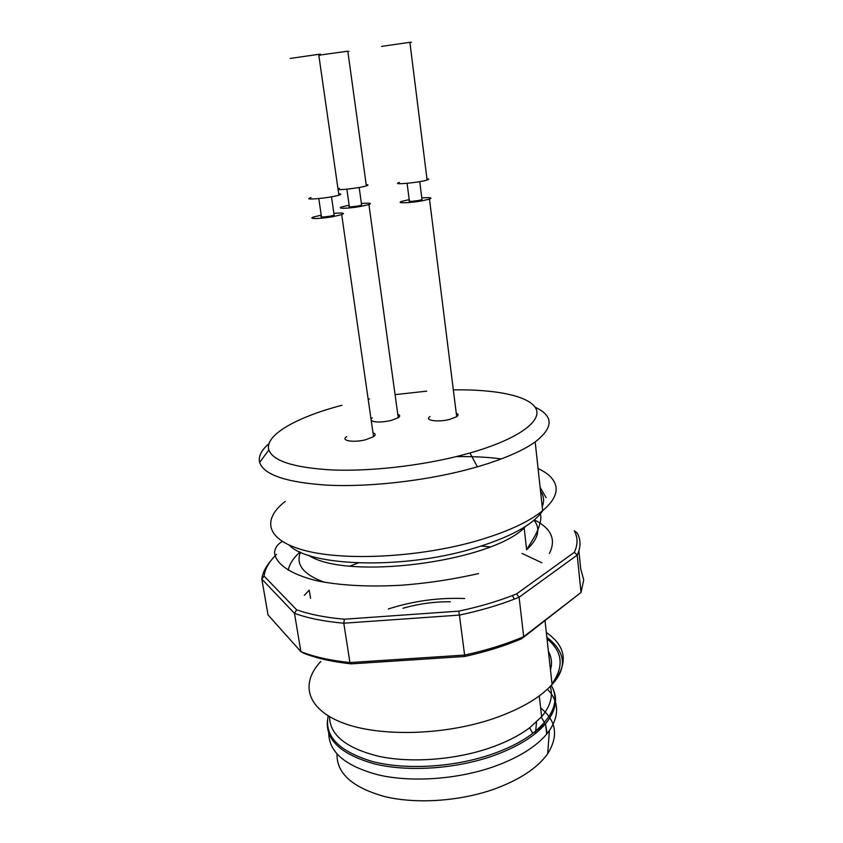 <?xml version="1.0" encoding="UTF-8"?>
<svg xmlns="http://www.w3.org/2000/svg" width="843" height="843" viewBox="0 0 843 843"><rect width="100%" height="100%" fill="white"/><g stroke="black" fill="none" stroke-linecap="round" stroke-linejoin="round"><path stroke-width="1.26" d="M456.242 413.196C458.529 414.082 458.676 415.262 456.685 416.716L449.53 419.456C437.643 422.501 423.776 420.341 430.025 416.537M409.192 199.622L401.89 201.319C395.114 203.448 409.298 203.163 421.858 200.866L429.487 199.096C432.838 197.694 430.278 197.315 421.785 197.936M407.095 183.331L409.34 200.708C407.97 201.656 411.026 201.582 418.497 200.497L422.006 199.686L421.932 199.032M399.424 182.457C389.74 185.291 418.813 182.752 427.106 180.023C429.298 179.306 429.245 178.885 426.948 178.779M381.637 46.386L409.888 42.308C412.216 42.045 412.216 42.118 409.919 42.498M402.954 608.267C418.455 603.809 434.261 601.649 450.394 601.765M464.672 598.53C438.602 597.487 413.154 600.975 388.328 608.983M535.463 733.452L536.506 722.061M547.181 733.505L545.706 725.159M545.284 724.053L541.301 717.119M337 754.042C336.589 773.421 352.532 787.604 384.84 796.614C416.347 804.201 459.656 801.335 494.135 789.143C519.773 779.743 537.623 767.931 547.687 753.705C558.751 736.013 556.401 720.754 540.637 707.93M328.77 733.357C329.076 752.651 346.083 766.603 379.782 775.233C412.638 782.483 457.475 779.269 493.218 766.867C517.792 758.089 535.621 747.161 546.717 734.084L549.404 730.596C559.626 715.096 558.962 701.292 547.423 689.195M329.55 716.687C329.75 735.043 346.231 748.268 378.992 756.361C410.931 763.147 454.556 759.965 489.383 748.089C505.61 742.493 519.025 735.728 529.625 727.794L541.638 716.729C550.395 706.192 553.261 696.097 550.237 686.455M541.901 562.766L522.07 553.451M489.983 546.886L481.269 546.095M358.233 562.945L350.056 566.053M320.909 581.006L320.203 581.48M310.561 598.309L309.233 590.142L304.323 595.316M351.32 663.862L349.94 662.566C330.467 660.533 314.112 656.887 300.877 651.628L294.492 613.356L261.836 579.12L268.032 614.926L300.877 651.628L303.828 653.251C316.705 658.33 332.532 661.86 351.32 663.862L464.693 656.476C485.81 651.839 504.841 645.907 521.775 638.678L581.027 592.45L583.725 579.91L580.69 568.73L578.878 550.911M464.693 656.476L464.609 655.074C486.506 650.29 506.19 644.168 523.672 636.686L581.027 592.45L577.213 555.084L519.098 597.234L514.42 599.099C497.865 605.495 479.53 610.827 459.414 615.095L464.609 655.074L349.94 662.566L343.796 623.209C324.197 621.47 307.758 618.182 294.492 613.356L296.599 609.795C309.518 614.399 325.43 617.54 344.355 619.215L458.803 611.133C478.36 606.971 496.211 601.786 512.344 595.58L516.559 593.915L574.304 552.344C577.95 544.589 577.94 537.423 574.252 530.837L577.034 532.776C580.932 539.583 580.996 547.023 577.213 555.084L574.304 552.344M521.775 638.678L523.672 636.686L519.098 597.234L516.559 593.915M276.546 554.388C269.159 561.596 264.997 568.835 264.07 576.096L261.836 579.12C262.563 573.008 265.566 566.896 270.856 560.774M344.355 619.215L343.796 623.209L459.414 615.095L458.803 611.133M264.07 576.096L296.599 609.795M549.362 553.472C556.391 539.71 551.406 528.519 534.388 519.878M300.024 551.975C293.385 558.024 289.434 564.115 288.169 570.237M525.284 526.559L524.167 527.992L526.633 549.762C538.414 538.814 540.869 528.961 534.009 520.194M300.477 552.186C295.45 564.599 303.48 574.641 324.566 582.313M289.328 545.231C309.202 566.317 401.12 569.657 471.047 549.151C509.204 537.876 533.145 524.989 542.871 510.5M546.116 497.665L540.121 487.391M456.095 456.643C472.438 456.337 487.507 457.096 501.322 458.919M538.066 468.529C548.393 473.323 554.325 479.245 555.864 486.295C557.339 493.872 552.934 502.006 542.65 510.679C528.413 522.291 505.8 532.544 474.809 541.427C418.465 557.297 346.094 560.995 306.283 550.879C266.188 540.795 261.182 520.005 285.219 501.427M268.991 443.671C261.319 450.162 258.211 456.411 259.655 462.417C263.827 474.957 286.673 482.554 328.169 485.22C368.697 487.085 422.417 481.195 465.916 469.972L477.412 466.822C503.366 459.172 522.618 450.879 535.179 441.932C553.725 427.475 553.714 415.894 535.147 407.211M342.005 405.262C296.631 417.106 264.186 435.262 268.864 449.962C273.058 461.153 294.312 467.833 332.627 469.983C369.993 471.448 419.266 465.989 459.34 455.831L469.941 452.997C517.792 439.361 542.428 421.173 535.937 408.57C529.372 395.915 495.652 389.171 453.323 389.866M426.706 391.152L395.072 394.64M369.529 398.96L368.18 399.224M372.996 432.786C375.683 433.724 375.873 435.03 373.554 436.706L365.577 439.772C353.291 442.923 340.098 440.626 346.694 436.621M397.77 414.282C400.119 415.125 400.277 416.273 398.244 417.738L390.72 420.583C381.257 422.491 374.756 422.48 371.236 420.562M371.015 419.003L372.237 417.854M349.139 205.165L342.026 206.841C335.409 208.906 348.57 208.632 360.888 206.387L368.918 204.554C372.3 203.163 369.803 202.805 361.405 203.469M346.873 189.169L349.287 206.208C347.843 207.125 350.73 207.062 357.938 206.008L361.636 205.165L361.552 204.512M339.381 188.358L338.001 188.895M338.075 189.443C340.414 190.307 360.762 187.736 366.347 185.881C368.591 185.154 368.539 184.754 366.178 184.67M320.308 55.143L318.823 55.29M318.812 55.206L347.822 51.191C350.193 50.928 350.203 50.991 347.843 51.37M321.236 215.155L313.891 216.904C306.694 219.159 320.14 219.001 333.154 216.609L341.689 214.638C345.472 213.089 342.88 212.668 333.902 213.374M318.78 198.59L321.394 216.282C319.729 217.304 322.669 217.252 330.235 216.145L334.165 215.239L334.06 214.501M311.014 197.631C300.529 200.687 329.813 198.105 338.897 195.144C341.468 194.311 341.404 193.848 338.696 193.764M290.234 58.43L318.686 54.331C321.415 54.026 321.425 54.1 318.717 54.542M327.474 720.017C325.25 739.891 341.099 754.559 374.998 764.021C408.16 771.977 454.83 768.985 491.869 756.245C516.517 747.52 534.409 736.698 545.547 723.758C556.633 709.985 558.509 697.224 551.174 685.485M328.201 715.886C324.081 736.213 338.939 751.45 372.754 761.598C405.904 770.133 453.671 767.372 491.437 754.38C508.108 748.605 521.87 741.608 532.734 733.399C553.472 716.634 559.668 700.607 551.322 685.317M550.479 670.037C552.291 663.378 551.607 657.15 548.414 651.344M552.017 683.852C564.283 666.455 562.618 651.47 547.033 638.889M320.835 661.418C300.161 683.262 306.241 708.889 342.701 722.851C378.939 736.856 442.891 735.57 492.354 718.974C519.773 709.585 539.689 698.088 552.081 684.495C568.667 663.947 566.749 646.623 546.317 632.503M524.167 527.992C489.298 562.365 346.22 580.416 308.738 555.379M542.218 506.675C544.483 501.048 543.925 495.884 540.532 491.195M456.685 416.716L429.487 199.096M422.006 199.686L419.73 181.645M427.106 180.023L409.888 42.308M547.687 753.705L549.404 730.596M529.625 727.794L532.734 733.399L545.547 723.758L546.717 734.084M539.267 695.907L541.638 716.729M545.021 620.743L552.081 684.495C567.434 667.73 565.685 651.966 546.844 637.192M512.344 595.58L514.42 599.099M526.633 549.762L534.209 537.212C536.612 533.356 542.755 519.973 540.258 514.03M282.3 541.522C277.8 543.893 275.218 547.455 274.544 552.218C274.966 562.713 288.78 574.051 317.263 580.848C340.762 585.579 368.865 587.034 401.574 585.221C432.512 582.766 454.461 578.909 478.539 573.609M535.179 441.932L542.65 510.679M268.864 449.962L259.655 462.417M469.941 452.997L477.412 466.822M398.244 417.738L368.918 204.554M361.636 205.165L359.181 187.473M366.347 185.881L347.822 51.191M373.554 436.706L341.689 214.638M334.165 215.239L331.499 196.809M338.897 195.144L318.686 54.331"/></g></svg>
